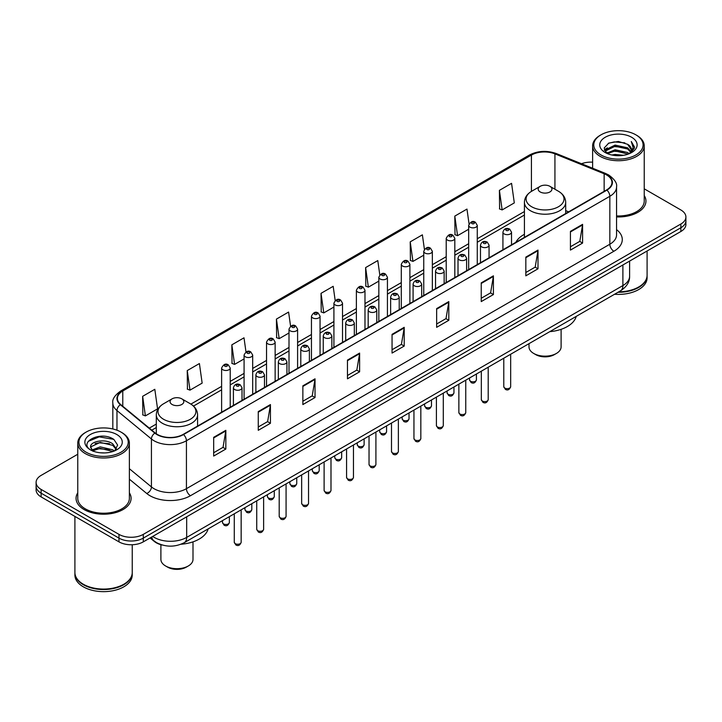 <?xml version="1.0" encoding="UTF-8"?>
<svg xmlns="http://www.w3.org/2000/svg" width="722" height="722" viewBox="0 0 722 722"><rect width="100%" height="100%" fill="white"/><g stroke="black" fill="none" stroke-linecap="round" stroke-linejoin="round"><path stroke-width="1.08" d="M524.416 234.307A30.387 17.545 0 0 0 515.86 242.321M162.558 545.101A17.202 9.928 180 0 1 154.355 541.473L150.077 537.944M77.768 454.237L41.136 475.392A17.202 9.928 0 0 0 36.1 482.413L36.1 489.904A17.202 9.928 0 0 0 41.136 496.926L118.977 541.861A17.202 9.928 0 0 0 143.299 541.861L680.864 231.5A17.202 9.928 0 0 0 685.9 224.479L685.9 220.733A17.202 9.928 0 0 1 680.864 227.755A17.202 9.928 0 0 0 685.9 220.733L685.9 216.988A17.202 9.928 0 0 0 680.864 209.967L644.232 188.821M36.1 482.413A17.202 9.928 0 0 0 41.136 489.435L118.977 534.37A17.202 9.928 0 0 0 143.299 534.37L143.299 538.116L680.864 227.755L143.299 538.116A17.202 9.928 0 0 1 118.977 538.116A17.202 9.928 0 0 0 143.299 538.116L143.299 541.861M41.136 489.435L41.136 493.18L118.977 538.116L41.136 493.18A17.202 9.928 0 0 1 36.1 486.159A17.202 9.928 0 0 0 41.136 493.18L41.136 496.926M77.768 492.801A27.517 15.884 0 0 0 76.054 498.324A27.517 15.884 0 0 0 84.113 509.561A27.517 15.884 0 0 0 114.103 513.008A27.517 15.884 0 0 0 131.088 498.324A27.517 15.884 0 0 0 129.373 492.801A27.517 15.884 0 0 1 131.088 498.324A27.517 15.884 0 0 1 114.103 513.008A27.517 15.884 0 0 1 84.113 509.561A27.517 15.884 0 0 1 76.054 498.324A27.517 15.884 0 0 1 77.768 492.801M606.588 174.959A18.348 10.595 180 0 1 611.967 182.44A18.348 10.595 180 0 1 606.588 189.931L183.189 434.382A18.348 10.595 180 0 1 155.185 432.965L120.727 404.555A18.348 10.595 180 0 1 117.415 398.481A18.348 10.595 180 0 1 122.785 390.99L531.428 155.059A18.348 10.595 180 0 1 554.929 153.876L604.143 173.767A18.348 10.595 180 0 1 606.588 174.959M606.913 174.769A18.808 10.857 0 0 0 604.404 173.551L555.191 153.651A18.808 10.857 0 0 0 531.112 154.869L122.46 390.801A18.808 10.857 0 0 0 120.357 404.708L154.815 433.119A18.808 10.857 0 0 0 183.514 434.572L606.913 190.121A18.808 10.857 0 0 0 606.913 174.769M213.676 437.333L213.676 456.06L225.842 449.039L225.842 430.312L213.676 437.333M213.676 452.739L223.044 447.324L225.787 430.935A4.585 2.644 -120 0 0 225.842 430.312M222.963 447.378L225.842 449.039M258.268 411.585L258.268 430.312L270.434 423.291L270.434 404.564L258.268 411.585M258.268 426.991L267.636 421.585L270.38 405.186A4.585 2.644 -120 0 0 270.434 404.564M267.555 421.63L270.434 423.291M302.861 385.837L302.861 404.564L315.027 397.542L315.027 378.815L302.861 385.837M302.861 401.242L312.229 395.837L314.982 379.438A4.585 2.644 -120 0 0 315.027 378.815M312.148 395.882L315.027 397.542M347.462 360.097L347.462 378.815L359.619 371.794L359.619 353.076L347.462 360.097M347.462 375.494L356.83 370.088L359.574 353.69A4.585 2.644 -120 0 0 359.619 353.076M356.74 370.133L359.619 371.794M570.434 231.365L570.434 250.092L582.591 243.061L582.591 224.343L570.434 231.365M570.434 246.762L579.802 241.356L582.546 224.966A4.585 2.644 -120 0 0 582.591 224.343M579.712 241.401L582.591 243.061M525.833 257.113L525.833 275.831L537.998 268.81L537.998 250.083L525.833 257.113M525.833 272.51L535.201 267.104L537.953 250.705A4.585 2.644 -120 0 0 537.998 250.083M535.119 267.149L537.998 268.81M481.24 282.853L481.24 301.579L493.406 294.558L493.406 275.831L481.24 282.853M481.24 298.258L490.608 292.852L493.352 276.454A4.585 2.644 -120 0 0 493.406 275.831M490.527 292.897L493.406 294.558M436.648 308.601L436.648 327.328L448.813 320.306L448.813 301.579L436.648 308.601M436.648 324.007L446.015 318.592L448.759 302.202A4.585 2.644 -120 0 0 448.813 301.579M445.934 318.646L448.813 320.306M392.055 334.349L392.055 353.076L404.212 346.055L404.212 327.328L392.055 334.349M392.055 349.746L401.423 344.34L404.167 327.95A4.585 2.644 -120 0 0 404.212 327.328M401.342 344.394L404.212 346.055M616.552 216.925A27.517 15.884 0 0 0 645.946 201.077A27.517 15.884 0 0 0 644.232 195.545A27.517 15.884 0 0 1 645.946 201.077A27.517 15.884 0 0 1 616.552 216.925M143.299 534.37L680.864 224.01A17.202 9.928 0 0 0 685.9 216.988M592.627 162.179A17.202 9.928 0 0 0 581.49 163.732M245.985 351.939L244 337.815L231.843 344.836L232.033 363.446M187.242 370.576L189.994 390.142L202.151 383.12L199.407 363.554L187.242 370.576L187.44 389.194M142.649 396.324L145.393 415.89L157.558 408.869L154.815 389.302L142.649 396.324L142.848 414.933M379.79 274.874L377.786 260.57L365.621 267.591L365.819 286.21M424.41 249.307L422.379 234.83L410.213 241.852L410.412 260.462M469.038 223.838L466.972 209.082L454.806 216.104L455.004 234.713M499.407 190.355L502.151 209.921L514.308 202.9L511.564 183.334L499.407 190.355L499.597 208.965M290.578 326.209L288.592 312.066L276.436 319.088L276.625 337.697M335.179 300.514L333.185 286.318L321.028 293.34L321.227 311.949M321.028 293.34L323.772 312.906L333.916 307.049M323.772 312.906L321.028 311.877M365.621 267.591L368.364 287.157L378.833 281.12M368.364 287.157L365.621 286.129M410.213 241.852L412.957 261.409L423.751 255.182M412.957 261.409L410.213 260.389M454.806 216.104L457.558 235.67L468.668 229.244M457.558 235.67L454.806 234.641M502.151 209.921L499.407 208.893M276.436 319.088L279.179 338.654L288.999 332.986M279.179 338.654L276.436 337.625M231.843 344.836L234.587 364.393L244.081 358.915M234.587 364.393L231.843 363.374M189.994 390.142L187.242 389.122M145.393 415.89L142.649 414.861M601.002 154.968A24.656 14.232 0 0 0 635.865 154.968A24.656 14.232 0 0 0 635.865 134.833L636.678 135.303A25.802 14.891 0 0 1 644.232 145.835A25.802 14.891 0 0 1 628.302 159.598A25.802 14.891 0 0 1 600.19 156.367A25.802 14.891 0 0 1 592.627 145.835A25.802 14.891 0 0 1 600.19 135.303L601.002 134.833A24.656 14.232 0 0 0 601.002 154.968M616.552 215.932A25.802 14.891 0 0 0 644.232 201.077L644.232 145.835M618.781 291.823A28.663 16.552 0 0 0 638.699 286.977A28.663 16.552 0 0 0 647.092 275.272L647.092 250.994M618.664 291.896A28.384 16.38 0 0 0 638.501 287.094A28.384 16.38 0 0 0 638.6 287.031M617.969 292.293A28.663 16.552 0 0 0 647.092 275.741A28.663 16.552 0 0 0 647.092 275.506M614.575 294.251A28.663 16.552 0 0 0 647.092 277.844L647.092 275.741M611.913 155.013L615.072 154.445L623.501 155.293M615.613 155.573L619.747 155.663M606.633 153.226L615.072 149.77L627.598 152.486L629.178 153.732M607.437 153.633L615.072 150.934L628.221 154.093M605.596 152.261L605.911 149.598L615.072 145.086L627.598 147.802L630.947 151.53M605.523 151.927L605.911 150.763L615.072 146.259L627.598 148.976L630.64 152.089M629.25 153.705A12.96 7.482 0 0 0 631.389 149.58A12.96 7.482 0 0 0 627.598 144.292L631.38 149.86M631.651 137.27A18.691 10.794 0 0 0 605.207 137.27A18.691 10.794 0 0 0 605.207 152.532A18.691 10.794 0 0 0 631.651 152.532A18.691 10.794 0 0 0 631.651 137.27M627.598 144.292L618.357 141.458L608.79 143.1L604.17 148.01L606.796 153.353M630.514 153.136L634.367 148.209L634.494 147.044L631.281 141.485L633.158 147.712L629.458 153.615M636.678 135.303L635.865 134.833A24.656 14.232 0 0 0 601.002 134.833M631.281 141.485L634.485 147.27M608.267 143.353L614.269 141.891L624.837 142.848M604.404 150.402L606.254 149.039M610.406 147.315L614.269 146.575L624.449 147.414M610.406 151.99L614.269 151.25L624.449 152.098M604.26 149.959L607.337 147.866M606.408 153.037L607.337 152.55M529 343.654L529 346.894A16.055 9.269 0 0 0 533.702 353.446L535.724 354.619A13.186 7.617 0 0 0 554.379 354.619L556.4 353.446A16.055 9.269 0 0 0 561.102 346.894L561.102 329.331M535.724 354.619L533.702 353.446A16.055 9.269 0 0 0 556.4 353.446M540.191 191.944A6.877 3.971 0 0 0 549.92 191.944A6.877 3.971 0 0 0 549.92 186.33L558.458 191.258A18.962 10.947 0 0 1 558.458 206.745A18.962 10.947 0 0 1 531.645 206.745A18.962 10.947 0 0 1 531.645 191.258C526.979 194.037 524.569 197.72 524.416 202.313A20.64 11.913 0 0 0 530.462 210.734A20.64 11.913 0 0 0 552.953 213.324A20.64 11.913 0 0 0 565.696 202.313C565.543 197.72 563.133 194.037 558.458 191.258L549.92 186.33A6.877 3.971 0 0 0 540.191 186.33A6.877 3.971 0 0 0 540.191 191.944M549.785 331.66A31.533 18.203 0 0 0 576.228 316.389M160.898 544.695L160.898 559.415A16.055 9.269 0 0 0 165.6 565.976L167.621 567.14A13.186 7.617 0 0 0 186.276 567.14L188.298 565.976A16.055 9.269 0 0 0 193 559.415L193 541.852M167.621 567.14L165.6 565.976A16.055 9.269 0 0 0 188.298 565.976M172.08 404.473A6.877 3.971 0 0 0 181.809 404.473A6.877 3.971 0 0 0 181.809 398.851L190.355 403.788A18.962 10.947 0 0 1 190.355 419.265A18.962 10.947 0 0 1 163.542 419.265A18.962 10.947 0 0 1 163.542 403.788C158.867 406.558 156.457 410.24 156.304 414.834A20.64 11.913 0 0 0 162.351 423.263A20.64 11.913 0 0 0 184.85 425.845A20.64 11.913 0 0 0 197.584 414.834C197.431 410.24 195.021 406.558 190.355 403.788L181.809 398.851A6.877 3.971 0 0 0 172.08 398.851A6.877 3.971 0 0 0 172.08 404.473M181.014 544.235A31.533 18.203 0 0 0 208.126 528.91M86.135 452.216A24.656 14.232 0 0 0 120.998 452.216A24.656 14.232 0 0 0 120.998 432.09L121.81 432.559A25.802 14.891 0 0 1 129.373 443.091A25.802 14.891 0 0 1 113.444 456.855A25.802 14.891 0 0 1 85.322 453.624A25.802 14.891 0 0 1 77.768 443.091A25.802 14.891 0 0 1 85.322 432.559L86.135 432.09A24.656 14.232 0 0 0 86.135 452.216M77.768 443.091L77.768 498.324A25.802 14.891 0 0 0 85.322 508.857A25.802 14.891 0 0 0 113.444 512.088A25.802 14.891 0 0 0 129.373 498.324L129.373 443.091M123.742 584.288A28.384 16.38 0 0 1 123.633 584.342A28.384 16.38 0 0 1 83.499 584.342L83.301 584.224A28.663 16.552 0 0 0 123.841 584.224A28.663 16.552 0 0 0 132.234 572.528L132.234 544.749M74.907 572.763A28.663 16.552 0 0 0 74.907 572.997A28.663 16.552 0 0 0 83.301 584.694A28.663 16.552 0 0 0 114.536 588.286A28.663 16.552 0 0 0 132.234 572.997A28.663 16.552 0 0 0 132.234 572.763M74.907 572.997L74.907 575.1A28.663 16.552 0 0 0 83.301 586.806A28.663 16.552 0 0 0 114.536 590.388A28.663 16.552 0 0 0 132.234 575.1L132.234 572.997M100.439 452.793L104.807 452.92M91.865 450.05L100.214 446.864L112.731 449.797L114.247 451.015M92.633 450.853L100.214 448.353L113.011 451.467M90.611 446.909L92.75 450.952M90.638 447.315C89.239 441.539 105.06 438.119 112.731 443.849L116.459 448.994M90.692 447.667L91.053 446.71L100.214 442.405L112.731 445.339L116.161 449.382M114.69 450.826L117.623 445.077L113.914 439.499C100.8 430.068 77.489 442.487 90.954 450.113L91.622 450.519M116.793 434.518A18.691 10.794 0 0 0 90.349 434.518A18.691 10.794 0 0 0 90.349 449.788A18.691 10.794 0 0 0 116.793 449.788A18.691 10.794 0 0 0 116.793 434.518M93.039 451.34L90.665 447.523M74.907 516.42L74.907 572.528A28.663 16.552 0 0 0 83.301 584.224L83.499 584.342M121.81 432.559L120.998 432.09A24.656 14.232 0 0 0 86.135 432.09M88.219 441.368L99.194 436.864L113.661 439.328M95.078 443.561L99.194 442.812L109.527 443.696M95.078 449.508L99.194 448.759L109.527 449.644M152.703 536.437A22.933 13.24 0 0 0 154.246 537.412A22.933 13.24 0 0 0 186.673 537.412L622.887 285.569A22.933 13.24 0 0 0 629.611 276.21C629.774 281.896 626.741 286.769 620.514 290.822L184.3 542.664A11.471 6.624 60 0 0 186.673 537.412L186.673 516.817M622.887 264.974L622.887 285.569A11.471 6.624 60 0 1 620.514 290.822M151.773 536.969A11.471 7.671 129.5 0 0 153.777 540.697L150.293 537.827M680.864 231.5L680.864 224.01M118.977 541.861L118.977 534.37M616.552 229.623A28.663 16.552 180 0 1 613.89 251.256L190.491 495.707A5.731 3.312 60 0 1 186.429 488.686L609.837 244.235A22.933 13.24 0 0 0 616.552 234.876L616.552 186.935A22.933 13.24 180 0 1 609.837 196.303A5.731 3.312 -120 0 0 606.913 190.121M190.491 495.707A28.663 16.552 180 0 1 149.95 495.707A28.663 16.552 180 0 1 146.737 493.496L129.373 479.173M154.815 433.119A5.731 3.836 129.5 0 0 151.43 438.985L151.43 486.917A22.933 13.24 0 0 0 154.003 488.686A22.933 13.24 0 0 0 186.429 488.686L186.429 440.745A22.933 13.24 180 0 1 151.43 438.985L116.973 410.565A22.933 13.24 180 0 1 112.822 402.975L112.822 428.958M616.552 186.935C617.319 183.352 614.684 179.363 608.646 174.95L605.632 173.488A5.731 2.689 112 0 0 604.404 173.551M605.632 173.488L556.418 153.596C546.924 150.23 537.908 150.718 529.379 155.059A5.731 3.312 60 0 1 531.112 154.869M122.46 390.801A5.731 3.312 -120 0 0 120.727 390.99C114.78 395.268 112.145 399.257 112.822 402.975M120.357 404.708A5.731 3.836 129.5 0 0 116.973 410.565L116.973 430.204M556.418 153.596A5.731 2.689 112 0 0 555.191 153.651M183.514 434.572A5.731 3.312 60 0 1 186.429 440.745L609.837 196.303L609.837 244.235A5.731 3.312 60 0 0 613.89 251.256M129.373 468.722L151.43 486.917A5.731 3.836 -50.5 0 1 146.737 493.496M122.785 390.99L122.785 406.251M604.143 173.767L604.143 191.348M554.929 153.876L554.929 189.218M568.638 211.844L565.696 210.653M531.428 155.059L531.428 191.384M524.416 211.537L477.269 238.756M468.668 243.72L454.815 251.725M446.214 256.689L432.352 264.694M423.751 269.658L409.897 277.654M401.297 282.627L387.434 290.623M378.833 295.587L364.98 303.592M356.379 308.556L342.517 316.561M333.916 321.525L320.054 329.521M311.453 334.494L297.599 342.49M288.999 347.453L275.136 355.459M266.535 360.422L252.682 368.428M244.081 373.391L230.219 381.387M221.618 386.36L190.888 404.103M156.304 424.067L149.301 428.11M392.055 334.945L404.167 327.95M436.648 309.197L448.759 302.202M481.24 283.448L493.352 276.454M525.833 257.7L537.953 250.705M570.434 231.952L582.546 224.966M347.462 360.684L359.574 353.69M302.861 386.432L314.982 379.438M258.268 412.181L270.38 405.186M213.676 437.929L225.787 430.935M510.671 386.658C509.533 389.754 507.774 390.656 505.391 389.375L503.785 386.658A3.439 1.986 0 0 0 504.795 388.066A3.439 1.986 0 0 0 508.541 388.499A3.439 1.986 0 0 0 510.671 386.658L510.671 354.24M504.191 233.937A4.296 2.482 180 0 1 502.927 232.177C504.028 228.657 506.275 227.629 509.678 229.118L511.528 232.177A4.296 2.482 180 0 1 508.875 234.479A4.296 2.482 180 0 1 504.191 233.937M508.243 229.253A1.435 0.83 0 0 0 506.212 229.253A1.435 0.83 0 0 0 506.212 230.426A1.435 0.83 0 0 0 508.243 230.426A1.435 0.83 0 0 0 508.243 229.253M488.207 399.627C487.079 402.723 485.319 403.625 482.928 402.344L481.33 399.627A3.439 1.986 0 0 0 482.341 401.035A3.439 1.986 0 0 0 486.087 401.459A3.439 1.986 0 0 0 488.207 399.627L488.207 367.209M481.727 246.906A4.296 2.482 180 0 1 480.473 245.146C481.565 241.617 483.821 240.597 487.215 242.078L489.065 245.146A4.296 2.482 180 0 1 486.411 247.438A4.296 2.482 180 0 1 481.727 246.906M485.78 242.222A1.435 0.83 0 0 0 483.758 242.222A1.435 0.83 0 0 0 483.758 243.395A1.435 0.83 0 0 0 485.78 243.395A1.435 0.83 0 0 0 485.78 242.222M465.753 412.596C464.616 415.692 462.856 416.594 460.474 415.312L458.867 412.596A3.439 1.986 0 0 0 459.878 413.995A3.439 1.986 0 0 0 463.623 414.428A3.439 1.986 0 0 0 465.753 412.596L465.753 380.169M459.273 259.866A4.296 2.482 180 0 1 458.01 258.115C459.111 254.586 461.358 253.566 464.76 255.047L466.611 258.115A4.296 2.482 180 0 1 463.957 260.407A4.296 2.482 180 0 1 459.273 259.866M463.325 255.191A1.435 0.83 0 0 0 461.295 255.191A1.435 0.83 0 0 0 461.295 256.355A1.435 0.83 0 0 0 463.325 256.355A1.435 0.83 0 0 0 463.325 255.191M443.29 425.565C442.162 428.651 440.402 429.563 438.01 428.281L436.413 425.565A3.439 1.986 0 0 0 437.415 426.964A3.439 1.986 0 0 0 441.169 427.397A3.439 1.986 0 0 0 443.29 425.565L443.29 393.138M436.81 272.835A4.296 2.482 180 0 1 435.546 271.084C436.648 267.555 438.895 266.535 442.297 268.015L444.147 271.084A4.296 2.482 180 0 1 441.494 273.376A4.296 2.482 180 0 1 436.81 272.835M440.862 268.16A1.435 0.83 0 0 0 438.841 268.16A1.435 0.83 0 0 0 438.841 269.324A1.435 0.83 0 0 0 440.862 269.324A1.435 0.83 0 0 0 440.862 268.16M420.836 438.525C419.699 441.62 417.939 442.532 415.556 441.241L413.95 438.525A3.439 1.986 0 0 0 414.96 439.933A3.439 1.986 0 0 0 418.706 440.366A3.439 1.986 0 0 0 420.836 438.525L420.836 406.107M414.347 285.804A4.296 2.482 180 0 1 413.092 284.044C414.193 280.524 416.441 279.495 419.834 280.984L421.693 284.044A4.296 2.482 180 0 1 419.04 286.345A4.296 2.482 180 0 1 414.347 285.804M418.408 281.12A1.435 0.83 0 0 0 416.377 281.12A1.435 0.83 0 0 0 416.377 282.293A1.435 0.83 0 0 0 418.408 282.293A1.435 0.83 0 0 0 418.408 281.12M398.373 451.494C397.235 454.589 395.475 455.492 393.093 454.21L391.495 451.494A3.439 1.986 0 0 0 392.497 452.902A3.439 1.986 0 0 0 396.252 453.326A3.439 1.986 0 0 0 398.373 451.494L398.373 419.076M391.893 298.773A4.296 2.482 180 0 1 390.629 297.013C391.73 293.484 393.977 292.464 397.38 293.944L399.23 297.013A4.296 2.482 180 0 1 396.577 299.305A4.296 2.482 180 0 1 391.893 298.773M395.945 294.089A1.435 0.83 0 0 0 393.914 294.089A1.435 0.83 0 0 0 393.914 295.262A1.435 0.83 0 0 0 395.945 295.262A1.435 0.83 0 0 0 395.945 294.089M375.909 464.463C374.781 467.558 373.021 468.461 370.63 467.179L369.032 464.463A3.439 1.986 0 0 0 370.043 465.861A3.439 1.986 0 0 0 373.788 466.295A3.439 1.986 0 0 0 375.909 464.463L375.909 432.036M369.429 311.742A4.296 2.482 180 0 1 368.175 309.982C369.276 306.453 371.523 305.433 374.917 306.913L376.776 309.982A4.296 2.482 180 0 1 374.122 312.274A4.296 2.482 180 0 1 369.429 311.742M373.491 307.058A1.435 0.83 0 0 0 371.46 307.058A1.435 0.83 0 0 0 371.46 308.222A1.435 0.83 0 0 0 373.491 308.222A1.435 0.83 0 0 0 373.491 307.058M353.455 477.432C352.318 480.518 350.558 481.43 348.175 480.148L346.578 477.432A3.439 1.986 0 0 0 347.58 478.83A3.439 1.986 0 0 0 351.334 479.264A3.439 1.986 0 0 0 353.455 477.432L353.455 445.005M346.975 324.701A4.296 2.482 180 0 1 345.712 322.951C346.813 319.422 349.06 318.402 352.462 319.882L354.312 322.951A4.296 2.482 180 0 1 351.659 325.243A4.296 2.482 180 0 1 346.975 324.701M351.027 320.026A1.435 0.83 0 0 0 348.997 320.026A1.435 0.83 0 0 0 348.997 321.191A1.435 0.83 0 0 0 351.027 321.191A1.435 0.83 0 0 0 351.027 320.026M330.992 490.391C329.864 493.487 328.104 494.399 325.712 493.108L324.115 490.391A3.439 1.986 0 0 0 325.126 491.799A3.439 1.986 0 0 0 328.871 492.233A3.439 1.986 0 0 0 330.992 490.391L330.992 457.974M324.512 337.67A4.296 2.482 180 0 1 323.257 335.92C324.349 332.391 326.606 331.362 329.999 332.851L331.858 335.92A4.296 2.482 180 0 1 329.196 338.212A4.296 2.482 180 0 1 324.512 337.67M328.564 332.986A1.435 0.83 0 0 0 326.543 332.986A1.435 0.83 0 0 0 326.543 334.16A1.435 0.83 0 0 0 328.564 334.16A1.435 0.83 0 0 0 328.564 332.986M308.538 503.36C307.401 506.456 305.641 507.358 303.258 506.077L301.652 503.36A3.439 1.986 0 0 0 302.662 504.768A3.439 1.986 0 0 0 306.408 505.192A3.439 1.986 0 0 0 308.538 503.36L308.538 470.943M302.058 350.639A4.296 2.482 180 0 1 300.794 348.879C301.895 345.351 304.142 344.331 307.545 345.811L309.395 348.879A4.296 2.482 180 0 1 306.742 351.172A4.296 2.482 180 0 1 302.058 350.639M306.11 345.955A1.435 0.83 0 0 0 304.079 345.955A1.435 0.83 0 0 0 304.079 347.129A1.435 0.83 0 0 0 306.11 347.129A1.435 0.83 0 0 0 306.11 345.955M286.074 516.329C284.946 519.425 283.186 520.327 280.795 519.046L279.197 516.329A3.439 1.986 0 0 0 280.199 517.737A3.439 1.986 0 0 0 283.954 518.161A3.439 1.986 0 0 0 286.074 516.329L286.074 483.902M279.594 363.608A4.296 2.482 180 0 1 278.34 361.848C279.432 358.32 281.679 357.3 285.082 358.78L286.932 361.848A4.296 2.482 180 0 1 284.278 364.141A4.296 2.482 180 0 1 279.594 363.608M283.647 358.924A1.435 0.83 0 0 0 281.625 358.924A1.435 0.83 0 0 0 281.625 360.097A1.435 0.83 0 0 0 283.647 360.097A1.435 0.83 0 0 0 283.647 358.924M263.62 529.298C262.483 532.385 260.723 533.296 258.341 532.015L256.734 529.298A3.439 1.986 0 0 0 257.745 530.697A3.439 1.986 0 0 0 261.49 531.13A3.439 1.986 0 0 0 263.62 529.298L263.62 496.871M257.14 376.568A4.296 2.482 180 0 1 255.877 374.817C256.978 371.288 259.225 370.269 262.627 371.749L264.478 374.817A4.296 2.482 180 0 1 261.824 377.11A4.296 2.482 180 0 1 257.14 376.568M261.193 371.893A1.435 0.83 0 0 0 259.162 371.893A1.435 0.83 0 0 0 259.162 373.057A1.435 0.83 0 0 0 261.193 373.057A1.435 0.83 0 0 0 261.193 371.893M241.157 542.258C240.029 545.354 238.269 546.265 235.877 544.975L234.28 542.258A3.439 1.986 0 0 0 235.282 543.666A3.439 1.986 0 0 0 239.036 544.099A3.439 1.986 0 0 0 241.157 542.258L241.157 509.84M234.677 389.537A4.296 2.482 180 0 1 233.414 387.786C234.515 384.257 236.762 383.229 240.164 384.718L242.014 387.786A4.296 2.482 180 0 1 239.361 390.079A4.296 2.482 180 0 1 234.677 389.537M238.729 384.853A1.435 0.83 0 0 0 236.708 384.853A1.435 0.83 0 0 0 236.708 386.026A1.435 0.83 0 0 0 238.729 386.026A1.435 0.83 0 0 0 238.729 384.853M470.536 381.252A3.439 1.986 0 0 0 474.291 381.685A3.439 1.986 0 0 0 476.412 379.853C475.284 382.94 473.524 383.851 471.132 382.57L469.535 379.853A3.439 1.986 0 0 0 470.536 381.252M477.269 264.595L477.269 225.372A4.296 2.482 180 0 1 474.616 227.665A4.296 2.482 180 0 1 469.932 227.123A4.296 2.482 180 0 1 468.668 225.372L468.668 269.559M471.962 223.612A1.435 0.83 0 0 0 473.984 223.612A1.435 0.83 0 0 0 473.984 222.448A1.435 0.83 0 0 0 471.962 222.448A1.435 0.83 0 0 0 471.962 223.612M448.082 394.221A3.439 1.986 0 0 0 451.828 394.654A3.439 1.986 0 0 0 453.948 392.813C452.82 395.909 451.06 396.82 448.678 395.53L447.071 392.813A3.439 1.986 0 0 0 448.082 394.221M454.815 277.564L454.815 238.341A4.296 2.482 180 0 1 452.162 240.634A4.296 2.482 180 0 1 447.469 240.092A4.296 2.482 180 0 1 446.214 238.341L446.214 282.528M449.499 236.581A1.435 0.83 0 0 0 451.53 236.581A1.435 0.83 0 0 0 451.53 235.408A1.435 0.83 0 0 0 449.499 235.408A1.435 0.83 0 0 0 449.499 236.581M425.619 407.19A3.439 1.986 0 0 0 429.373 407.614A3.439 1.986 0 0 0 431.494 405.782C430.357 408.878 428.597 409.78 426.215 408.499L424.617 405.782A3.439 1.986 0 0 0 425.619 407.19M432.352 290.533L432.352 251.301A4.296 2.482 180 0 1 429.698 253.593A4.296 2.482 180 0 1 425.014 253.061A4.296 2.482 180 0 1 423.751 251.301L423.751 295.497M427.036 249.55A1.435 0.83 0 0 0 429.067 249.55A1.435 0.83 0 0 0 429.067 248.377A1.435 0.83 0 0 0 427.036 248.377A1.435 0.83 0 0 0 427.036 249.55M403.165 420.159A3.439 1.986 0 0 0 406.91 420.583A3.439 1.986 0 0 0 409.031 418.751C407.903 421.847 406.143 422.749 403.751 421.467L402.154 418.751A3.439 1.986 0 0 0 403.165 420.159M409.897 303.493L409.897 264.27A4.296 2.482 180 0 1 407.244 266.562A4.296 2.482 180 0 1 402.551 266.03A4.296 2.482 180 0 1 401.297 264.27L401.297 308.465M404.582 262.519A1.435 0.83 0 0 0 406.603 262.519A1.435 0.83 0 0 0 406.603 261.346A1.435 0.83 0 0 0 404.582 261.346A1.435 0.83 0 0 0 404.582 262.519M380.702 433.119A3.439 1.986 0 0 0 384.447 433.552A3.439 1.986 0 0 0 386.577 431.72C385.44 434.806 383.68 435.718 381.297 434.436L379.691 431.72A3.439 1.986 0 0 0 380.702 433.119M387.434 316.462L387.434 277.239A4.296 2.482 180 0 1 384.781 279.531A4.296 2.482 180 0 1 380.097 278.99A4.296 2.482 180 0 1 378.833 277.239L378.833 321.425M382.118 275.479A1.435 0.83 0 0 0 384.149 275.479A1.435 0.83 0 0 0 384.149 274.315A1.435 0.83 0 0 0 382.118 274.315A1.435 0.83 0 0 0 382.118 275.479M358.247 446.088A3.439 1.986 0 0 0 361.993 446.521A3.439 1.986 0 0 0 364.114 444.68C362.986 447.775 361.226 448.687 358.834 447.396L357.237 444.68A3.439 1.986 0 0 0 358.247 446.088M364.98 329.431L364.98 290.208A4.296 2.482 180 0 1 362.318 292.5A4.296 2.482 180 0 1 357.634 291.959A4.296 2.482 180 0 1 356.379 290.208L356.379 334.394M359.664 288.448A1.435 0.83 0 0 0 361.686 288.448A1.435 0.83 0 0 0 361.686 287.275A1.435 0.83 0 0 0 359.664 287.275A1.435 0.83 0 0 0 359.664 288.448M335.784 459.057A3.439 1.986 0 0 0 339.53 459.481A3.439 1.986 0 0 0 341.659 457.649C340.522 460.744 338.762 461.647 336.38 460.365L334.773 457.649A3.439 1.986 0 0 0 335.784 459.057M342.517 342.399L342.517 303.168A4.296 2.482 180 0 1 339.863 305.46A4.296 2.482 180 0 1 335.179 304.928A4.296 2.482 180 0 1 333.916 303.168L333.916 347.363M337.201 301.417A1.435 0.83 0 0 0 339.232 301.417A1.435 0.83 0 0 0 339.232 300.244A1.435 0.83 0 0 0 337.201 300.244A1.435 0.83 0 0 0 337.201 301.417M313.321 472.026A3.439 1.986 0 0 0 317.075 472.45A3.439 1.986 0 0 0 319.196 470.618C318.068 473.713 316.308 474.616 313.917 473.334L312.319 470.618A3.439 1.986 0 0 0 313.321 472.026M320.054 355.359L320.054 316.137A4.296 2.482 180 0 1 317.4 318.429A4.296 2.482 180 0 1 312.716 317.897A4.296 2.482 180 0 1 311.453 316.137L311.453 360.332M314.747 314.386A1.435 0.83 0 0 0 316.768 314.386A1.435 0.83 0 0 0 316.768 313.213A1.435 0.83 0 0 0 314.747 313.213A1.435 0.83 0 0 0 314.747 314.386M290.867 484.985A3.439 1.986 0 0 0 294.612 485.419A3.439 1.986 0 0 0 296.742 483.587C295.605 486.682 293.845 487.585 291.462 486.303L289.856 483.587A3.439 1.986 0 0 0 290.867 484.985M297.599 368.328L297.599 329.106A4.296 2.482 180 0 1 294.946 331.398A4.296 2.482 180 0 1 290.253 330.856A4.296 2.482 180 0 1 288.999 329.106L288.999 373.292M292.284 327.346A1.435 0.83 0 0 0 294.314 327.346A1.435 0.83 0 0 0 294.314 326.182A1.435 0.83 0 0 0 292.284 326.182A1.435 0.83 0 0 0 292.284 327.346M268.403 497.954A3.439 1.986 0 0 0 272.158 498.388A3.439 1.986 0 0 0 274.279 496.546C273.142 499.642 271.382 500.554 268.999 499.263L267.402 496.546A3.439 1.986 0 0 0 268.403 497.954M275.136 381.297L275.136 342.075A4.296 2.482 180 0 1 272.483 344.367A4.296 2.482 180 0 1 267.799 343.825A4.296 2.482 180 0 1 266.535 342.075L266.535 386.261M269.829 340.315A1.435 0.83 0 0 0 271.851 340.315A1.435 0.83 0 0 0 271.851 339.141A1.435 0.83 0 0 0 269.829 339.141A1.435 0.83 0 0 0 269.829 340.315M245.949 510.923A3.439 1.986 0 0 0 249.695 511.356A3.439 1.986 0 0 0 251.816 509.515C250.687 512.611 248.928 513.513 246.545 512.232L244.938 509.515A3.439 1.986 0 0 0 245.949 510.923M252.682 394.266L252.682 355.034A4.296 2.482 180 0 1 250.029 357.327A4.296 2.482 180 0 1 245.336 356.794A4.296 2.482 180 0 1 244.081 355.034L244.081 399.23M247.366 353.284A1.435 0.83 0 0 0 249.397 353.284A1.435 0.83 0 0 0 249.397 352.11A1.435 0.83 0 0 0 247.366 352.11A1.435 0.83 0 0 0 247.366 353.284M223.486 523.892A3.439 1.986 0 0 0 227.24 524.316A3.439 1.986 0 0 0 229.361 522.484C228.224 525.58 226.464 526.482 224.082 525.201L222.484 522.484A3.439 1.986 0 0 0 223.486 523.892M230.219 407.235L230.219 368.003A4.296 2.482 180 0 1 227.565 370.296A4.296 2.482 180 0 1 222.881 369.763A4.296 2.482 180 0 1 221.618 368.003L221.618 412.199M224.903 366.253A1.435 0.83 0 0 0 226.934 366.253A1.435 0.83 0 0 0 226.934 365.079A1.435 0.83 0 0 0 224.903 365.079A1.435 0.83 0 0 0 224.903 366.253M184.3 542.664C175.076 547.303 165.843 547.303 156.62 542.664L153.777 540.697M629.611 276.21L629.611 261.093M529.379 155.059L120.727 390.99M524.416 215.03L477.269 242.249M468.668 247.213L454.815 255.218M446.214 260.182L432.352 268.178M423.751 273.151L409.897 281.147M401.297 286.111L387.434 294.116M378.833 299.079L364.98 307.085M356.379 312.048L342.517 320.045M333.916 325.017L320.054 333.013M311.453 337.977L297.599 345.982M288.999 350.946L275.136 358.951M266.535 363.915L252.682 371.911M244.081 376.884L230.219 384.88M221.618 389.844L193.496 406.08M156.304 427.55L151.791 430.168M605.469 152.125L605.469 151.349M592.627 168.235L592.627 145.835M565.696 213.55L565.696 202.313M524.416 237.376L524.416 202.313M540.191 186.33L531.645 191.258M197.584 426.07L197.584 414.834M156.304 433.796L156.304 414.834M172.08 398.851L163.542 403.788M503.785 386.658L503.785 358.211M502.927 249.785L502.927 232.177M511.528 244.821L511.528 232.177M481.33 399.627L481.33 371.18M480.473 262.754L480.473 245.146M489.065 257.781L489.065 245.146M458.867 412.596L458.867 384.149M458.01 275.714L458.01 258.115M466.611 270.75L466.611 258.115M436.413 425.565L436.413 397.109M435.546 288.683L435.546 271.084M444.147 283.719L444.147 271.084M413.95 438.525L413.95 410.078M413.092 301.652L413.092 284.044M421.693 296.688L421.693 284.044M391.495 451.494L391.495 423.047M390.629 314.621L390.629 297.013M399.23 309.657L399.23 297.013M369.032 464.463L369.032 436.016M368.175 327.58L368.175 309.982M376.776 322.617L376.776 309.982M346.578 477.432L346.578 448.976M345.712 340.549L345.712 322.951M354.312 335.586L354.312 322.951M324.115 490.391L324.115 461.945M323.257 353.518L323.257 335.92M331.858 348.555L331.858 335.92M301.652 503.36L301.652 474.914M300.794 366.487L300.794 348.879M309.395 361.523L309.395 348.879M279.197 516.329L279.197 487.882M278.34 379.447L278.34 361.848M286.932 374.483L286.932 361.848M256.734 529.298L256.734 500.842M255.877 392.416L255.877 374.817M264.478 387.452L264.478 374.817M234.28 542.258L234.28 513.811M233.414 405.385L233.414 387.786M242.014 400.421L242.014 387.786M476.412 379.853L476.412 374.014M477.269 225.372L475.419 222.304C472.928 220.499 470.672 221.528 468.668 225.372M469.535 379.853L469.535 377.985M453.948 392.813L453.948 386.983M454.815 238.341L452.956 235.273C450.465 233.468 448.218 234.488 446.214 238.341M447.071 392.813L447.071 390.954M431.494 405.782L431.494 399.952M432.352 251.301L430.502 248.233C428.002 246.437 425.754 247.456 423.751 251.301M424.617 405.782L424.617 403.923M409.031 418.751L409.031 412.921M409.897 264.27L408.038 261.202C405.547 259.406 403.3 260.425 401.297 264.27M402.154 418.751L402.154 416.892M386.577 431.72L386.577 425.881M387.434 277.239L385.584 274.17C383.084 272.365 380.837 273.394 378.833 277.239M379.691 431.72L379.691 429.852M364.114 444.68L364.114 438.85M364.98 290.208L363.121 287.139C360.63 285.334 358.383 286.354 356.379 290.208M357.237 444.68L357.237 442.821M341.659 457.649L341.659 451.819M342.517 303.168L340.667 300.099C338.167 298.303 335.92 299.323 333.916 303.168M334.773 457.649L334.773 455.79M319.196 470.618L319.196 464.787M320.054 316.137L318.203 313.068C315.713 311.272 313.456 312.292 311.453 316.137M312.319 470.618L312.319 468.758M296.742 483.587L296.742 477.747M297.599 329.106L295.74 326.037C293.249 324.232 291.002 325.261 288.999 329.106M289.856 483.587L289.856 481.727M274.279 496.546L274.279 490.716M275.136 342.075L273.286 339.006C270.795 337.201 268.539 338.221 266.535 342.075M267.402 496.546L267.402 494.687M251.816 509.515L251.816 503.685M252.682 355.034L250.823 351.966C248.332 350.17 246.085 351.19 244.081 355.034M244.938 509.515L244.938 507.656M229.361 522.484L229.361 516.654M230.219 368.003L228.369 364.935C225.869 363.139 223.621 364.159 221.618 368.003M222.484 522.484L222.484 520.625"/></g></svg>
